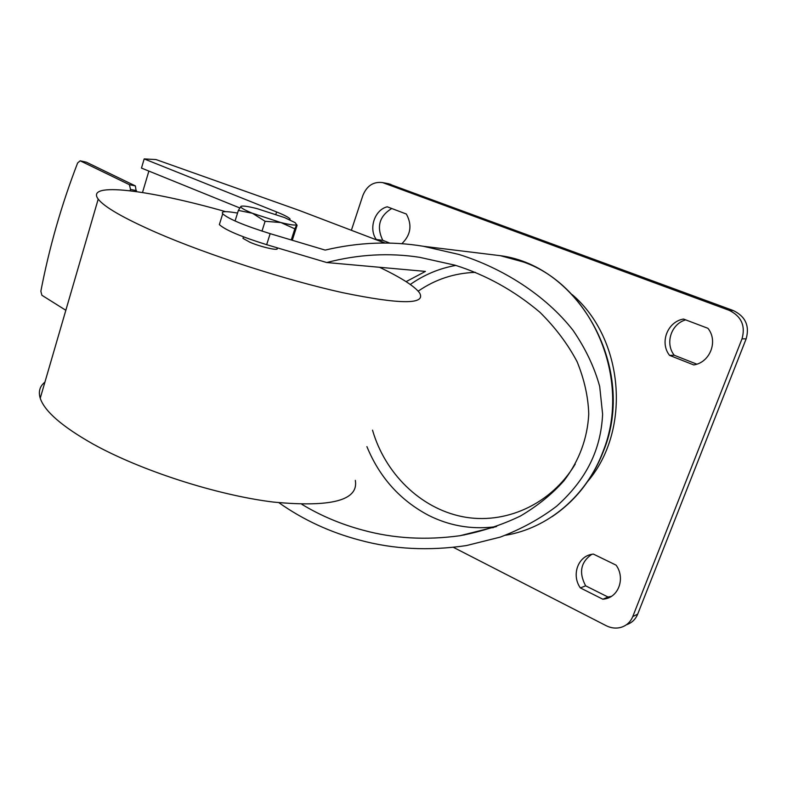 <?xml version="1.0" encoding="UTF-8"?>
<svg xmlns="http://www.w3.org/2000/svg" width="787" height="787" viewBox="0 0 787 787"><rect width="100%" height="100%" fill="white"/><g stroke="black" fill="none" stroke-linecap="round" stroke-linejoin="round"><path stroke-width="1.18" d="M278.942 502.726C303.211 519.863 330.176 532.346 359.826 540.167C393.362 549.306 428.895 551.107 466.435 545.558L500.257 537.118C521.525 528.982 540.325 518.672 556.645 506.198C586.689 479.214 600.914 449.603 602.616 414.188L599.684 386.417C594.431 367.273 585.538 348.562 573.025 330.304C545.135 294.702 502.057 267.875 458.9 254.437L423.426 246.292C391.267 240.94 358.508 242.209 325.149 250.089L270.167 233.66C244.334 225.584 228.505 218.963 222.711 213.798C221.216 211.654 224.265 211.123 231.85 212.195L237.556 213.041M239.76 207.945L141.473 168.084L144.188 158.915L156.003 159.554L299.139 210.385L384.981 243.104M219.986 222.583L219.357 224.59C225.092 229.932 240.861 236.631 266.665 244.678L326.743 262.533L425.442 271.407L406.102 281.648M326.743 262.533C358.193 254.339 389.181 252.597 419.678 257.329L455.161 265.219C486.11 274.988 514.393 290.688 540 312.35C555.415 327.628 567.781 344.067 577.087 361.686C584.347 379.511 588.233 396.992 588.755 414.129C587.446 438.507 579.212 460.69 564.033 480.68C552.317 493.951 537.816 505.716 520.541 515.967C501.88 524.988 481.683 531.569 459.962 535.721C425.875 540.364 393.648 538.534 363.269 530.241C341.135 524.349 320.663 515.711 301.854 504.329M144.188 158.915L276.621 211.959C284.156 214.999 288.613 217.31 290 218.904L289.99 219.898M142.506 192.51L148.871 171.094M130.111 190.779L130.514 189.411L129.432 184.699L135.394 185.919L136.2 191.566M65.842 310.285L41.888 295.263L40.855 291.229C49.315 247.295 61.573 204.531 77.628 162.958L80.166 160.833L86.324 162.181L80.166 160.833M80.441 160.932L129.432 184.699M135.394 185.919L86.324 162.181M490.026 527.782L493.262 527.674L490.026 527.782M587.702 481.437C631.686 429.869 623.835 338.656 572.267 294.672M453.44 547.358L606.197 625.704C610.978 628.085 615.788 628.675 620.648 627.455C626.373 625.803 630.417 622.173 632.768 616.555L742.013 338.843C745.653 325.779 741.364 316.266 729.136 310.314L382.6 182.584C373.412 181.453 366.821 185.762 362.846 195.52L351.514 229.883M385.374 243.104L376.324 239.533C368.365 228.712 374.632 209.765 387.253 206.804L406.367 214.044C412.349 225.102 410.814 235.018 401.754 243.793M669.57 355.38C659.427 342.719 667.406 321.696 683.5 319.05L707.916 328.297C718.452 341.105 710.002 362.64 693.721 364.922L669.57 355.38L674.233 355.252C664.838 343.457 671.055 323.988 685.654 319.866M580.383 587.928C571.234 575.189 577.894 556.153 592.286 554.235L593.359 554.078L616.093 565.145C625.173 577.54 619.153 596.271 605.37 598.848L602.881 599.241L580.383 587.928L585.646 585.823C578.632 572.641 580.678 562.134 591.785 554.323M390.047 243.203L382.757 240.32L376.324 239.533M382.757 240.32C376.314 226.774 379.304 216.159 391.729 208.496M632.768 616.555L637.686 614.155C635.483 619.448 631.725 622.979 626.413 624.76M637.686 614.155L746.155 338.863C749.765 325.916 745.505 316.492 733.376 310.59L388.237 183.686M696.79 364.145L674.233 355.252M611.253 596.428L607.997 597.018L585.646 585.823M607.997 597.018L602.881 599.241M243.242 237.536L242.986 238.363L249.951 242.258C261.402 247.187 279.68 251.24 277.034 248.318L277.201 247.807M225.594 211.654C150.12 190.159 84.878 181.463 98.208 199.111C104.228 206.991 123.589 218.127 156.288 232.519C207.532 254.84 286.291 280.251 342.827 292.705C400.642 304.589 426.229 304.658 419.589 292.921C414.66 286.261 401.301 277.713 379.501 267.275M44.928 382.108C39.783 386.24 38.219 391.611 40.235 398.222C44.525 411.237 61.996 426.436 92.659 443.829C140.755 470.616 216.927 495.171 273.423 502.076C331.484 507.576 358.783 500.335 355.321 480.365M292.282 240.261L297.063 225.387L295.164 222.652L284.668 217.625L257.231 208.683C247.905 206.322 242.475 205.564 240.94 206.391L240.832 206.519C240.458 207.679 244.334 209.932 252.45 213.277L280.861 222.544L265.101 221.295L252.45 213.277L238.372 210.414L240.94 206.391M291.259 239.956L294.84 228.83L280.861 222.544C290.403 224.915 295.705 225.603 296.768 224.6L294.84 228.83M261.992 231.112L265.101 221.295M235.067 220.999L238.372 210.414M488.668 254.26L500.404 255.696L523.247 261.953C591.312 285.189 632.63 378.852 602.911 451.797C586.246 496.449 547.585 528.392 505.549 535.249M464.123 535.032L463.209 534.865M455.781 265.416C439.225 268.416 424.065 274.771 410.312 284.461M366.899 446.603C379.56 477.404 400.15 500.335 428.669 515.406C448.944 525.568 470.351 529.444 492.898 527.024L496.587 526.533M266.665 244.678L270.167 233.66M372.526 430.164C384.961 473.184 419.992 508.117 462.323 516.646C504.556 525.116 550.88 504.861 575.248 464.064M475.427 272.361C454.463 273.05 435.388 279.316 418.202 291.151M276.621 211.959L275.863 214.349M130.514 189.411L136.485 190.611M384.489 183.145L390.873 184.384M729.136 310.314L733.376 310.59M742.013 338.843L746.155 338.863M603.452 451.197C636.988 369.565 580.127 265.996 500.404 255.696L423.701 246.331M496.636 526.513L459.962 535.721M219.357 224.59L222.711 213.798M289.714 219.78L290 218.904M603.265 451.679C592.414 479.313 575.386 500.945 552.189 516.577M605.37 598.848L610.476 596.625M382.6 182.584L388.994 183.833M242.986 238.363L243.458 236.848M40.235 398.222L98.208 199.111"/></g></svg>
